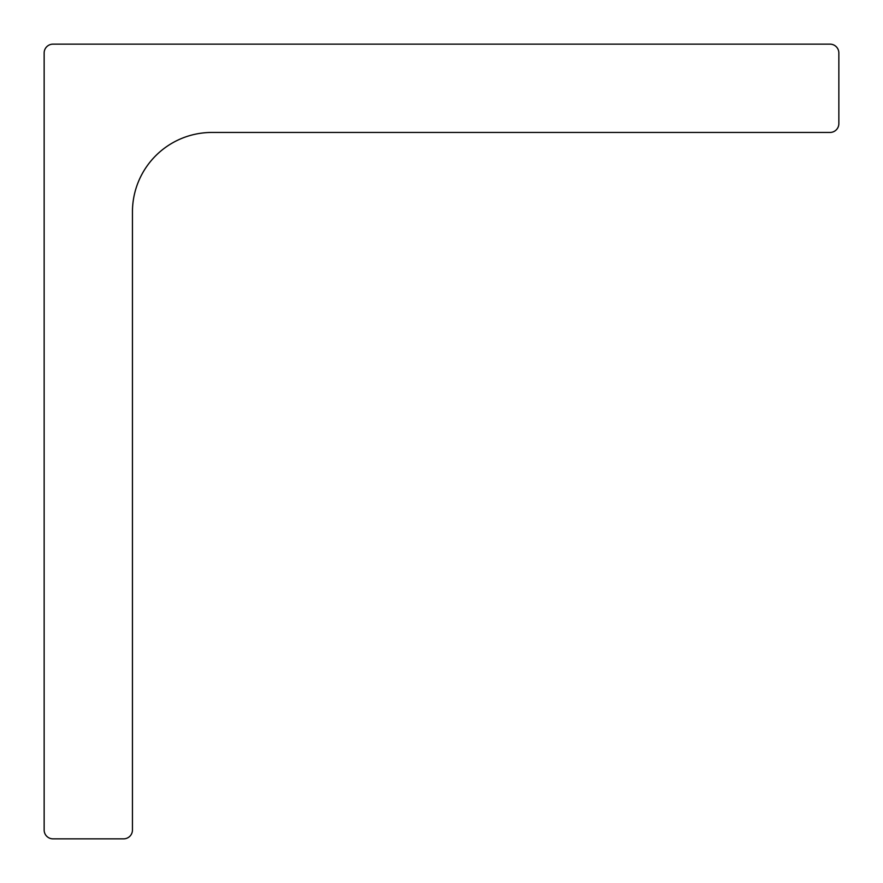 <?xml version="1.0" encoding="UTF-8"?>
<svg xmlns="http://www.w3.org/2000/svg" width="883" height="883" viewBox="0 0 883 883"><rect width="100%" height="100%" fill="white"/><g stroke="black" fill="none" stroke-linecap="round" stroke-linejoin="round"><path stroke-width="1.32" d="M211.92 132.45A79.47 79.47 0 0 0 132.45 211.92L132.45 830.02A8.83 8.83 0 0 1 123.62 838.85L52.98 838.85A8.83 8.83 0 0 1 44.15 830.02L44.15 52.98A8.83 8.83 0 0 1 52.98 44.15L830.02 44.15A8.83 8.83 0 0 1 838.85 52.98L838.85 123.62A8.83 8.83 0 0 1 830.02 132.45L211.92 132.45"/></g></svg>
